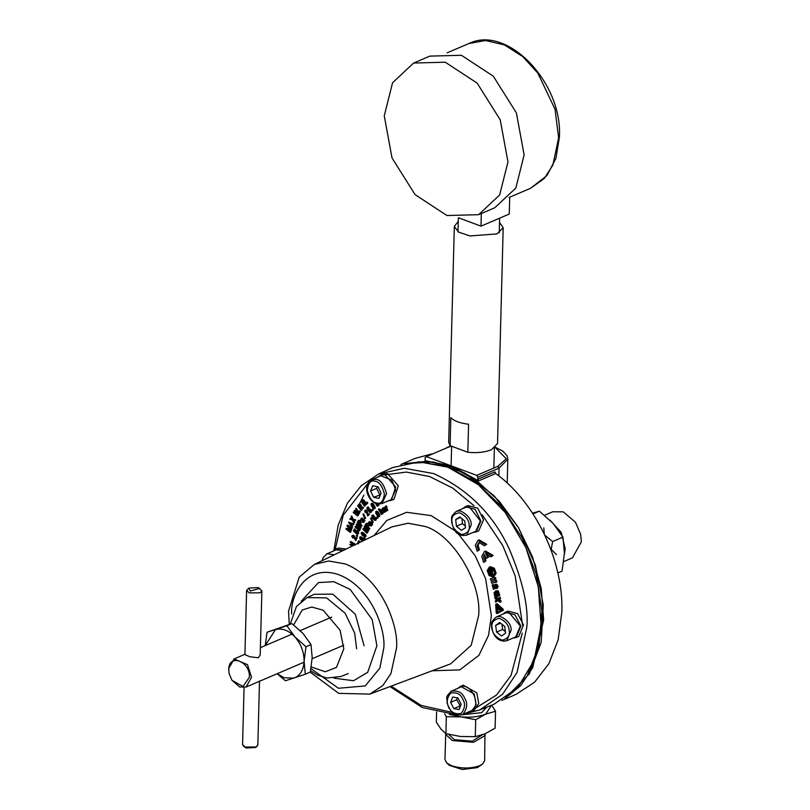 <?xml version="1.0" encoding="UTF-8"?>
<svg xmlns="http://www.w3.org/2000/svg" width="810" height="810" viewBox="0 0 810 810"><rect width="100%" height="100%" fill="white"/><g stroke="black" fill="none" stroke-linecap="round" stroke-linejoin="round"><path stroke-width="1.21" d="M543.652 619.974L541.242 588.657L532.575 557.047L518.248 527.229L499.203 501.208L476.715 480.705L452.284 467.097L427.518 461.275L404.079 463.634L433.704 461.973L464.758 473.04L494.009 495.659L518.41 527.502L535.42 565.228L543.277 604.928L541.161 642.472L529.284 673.94L504.782 698.676L520.597 685.726L532.717 667.653L543.652 619.974M400.909 464.484L415.084 458.409L432.206 453.813M495.74 473.536L494.961 471.886L477.789 479.247L477.839 477.201L476.725 475.369L426.333 456.607L425.149 457.579L425.068 460.677L451.534 465.983L478.568 480.897L495.74 473.536C535.471 502.068 563.811 561.543 561.836 612.188L558.171 639.829L548.917 663.643L534.62 682.172L516.152 694.312L501.977 700.377M477.789 479.247L478.568 480.897M426.333 456.607L447.545 447.515L426.333 456.607M476.725 475.369L497.937 466.287L506.22 458.754L495.264 447.495M451.352 446.138L447.545 447.515M503.192 227.711L497.542 443.546L491.437 449.732C484.967 452.314 477.1 453.154 467.836 452.274L468.575 424.237C459.979 423.184 454.056 420.987 450.826 417.636L450.097 445.662L448.679 442.27L454.329 226.435L458.551 232.085L470.002 235.943L497.087 233.898L503.192 227.711L499.517 222.406M467.836 452.274L450.097 445.662M458.278 221.322L454.329 226.435M507.971 161.899L500.216 119.799L477.141 83.096L445.257 62.208L413.626 63.048L392.567 82.762L384.264 115.84L392.01 157.94L415.095 194.633L446.968 215.531L478.599 214.69L499.659 194.977L507.971 161.899M413.626 63.048L429.786 56.123L461.416 55.282L493.3 76.18L516.375 112.873L524.131 154.973L515.818 188.052L494.758 207.765L478.599 214.69M481.322 213.526L480.998 226.152L509.277 214.032L509.713 197.205M480.998 226.152L458.673 217.839M392.678 467.572L419.114 461.832L447.849 467.178L478.214 484.603L505.146 512.365L525.882 547.611L538.296 586.713L541.1 625.684L534.033 660.504L517.792 687.609L494.059 704.214L479.743 709.945L502.595 694.251L517.043 672.482L526.834 627.213C528.657 607.216 522.855 581.276 509.429 549.383C493.462 514.573 468.21 489.311 433.664 473.597L404.362 468.271L378.655 473.982L392.678 467.572M365.978 504.66L366.97 503.972L363.953 500.134L362.364 500.064L361.037 501.41L364.5 506.27L363.447 503.962L364.48 503.162L365.978 504.66L366.363 504.235L364.996 502.696L365.604 502.443M364.5 506.27L365.442 505.642L364.054 503.709L364.621 503.081L364.014 503.344M366.93 502.565L367.851 502.899L366.93 502.565M361.209 510.411L362.121 509.753L360.652 507.91L361.483 506.695L360.987 505.005L359.377 504.043L357.544 505.804L361.209 510.411L360.045 508.174L361.28 505.44M362.596 507.465L363.518 507.809L362.596 507.465M355.772 513.125L354.071 511.738L353.2 512.436L357.564 515.96L354.983 511.14L358.688 514.137L358.982 513.661L355.6 508.548L357.959 512.922L354.567 510.209L354.223 510.766L356.835 514.745L353.464 512.001M357.564 515.96L358.466 515.221L356.653 512.487M358.688 514.137L359.589 513.398L356.208 508.285L355.6 508.548M356.896 511.333L354.567 510.209M353.636 524.678L353.849 524.171L348.513 522.065L351.935 527.624L351.054 525.599L351.611 524.242L353.636 524.678M351.935 527.624L352.745 526.865L351.661 525.346L352.218 523.979M349.454 529.163L346.184 528.343L345.951 529.001L350.234 532.443L351.003 531.714L350.396 531.967L347.075 529.305L350.791 530.833L351.56 530.094L350.133 528.241M351.56 530.094L350.953 530.358L348.027 526.551L351.348 529.213L352.117 528.485L347.834 525.042L346.994 525.963L350.011 529.902L346.184 528.343M351.003 531.714L348.988 530.084M378.229 504.103L378.169 505.653L377.369 505.693L377.268 506.341L377.976 505.43M377.926 505.835L378.938 505.086L378.837 503.85M374.311 508.842L375.253 507.981L374.331 505.511L372.62 503.455L371.263 503.587L371.041 504.994L372.833 508.083L373.936 508.882L375.192 508.245M368.864 509.713L370.119 510.614L369.988 511.94L370.595 511.677L369.907 511.242L369.087 511.849L370.089 512.598L371.385 512.122L371.355 510.847L369.471 508.801L368.277 509.925L367.396 508.508L368.256 507.556L367.831 506.959L366.758 508.133L368.509 510.978L368.864 509.713L368.003 508.255L368.864 507.303L367.831 506.959M368.509 510.978L369.37 510.432L369.34 509.591L368.732 509.854M364.834 518.805L365.675 518.208L363.528 513.864L362.921 514.127L364.834 518.805L362.921 514.127M357.686 534.084L358.708 533.263L358.222 531.573L356.238 530.57L355.276 532.129L354.162 531.006L354.74 529.467L354.213 529.021L353.494 530.935L355.722 533.172L355.965 531.411L357.463 532.433L357.483 533.304L356.451 533.841L357.686 534.084L358.729 532.666M355.884 531.866L354.77 530.742L355.347 529.213L354.213 529.021M355.722 533.172L356.501 532.443L356.38 531.299L355.772 531.562M352.927 545.758L351.824 545.059M355.276 544.857L355.398 544.29L350.943 541.475L350.224 542.254L353.676 544.431L349.788 544.361L351.824 546.284M353.241 544.148L349.788 544.361M386.34 506.938L386.947 506.675L386.41 505.926L384.902 506.706L386.897 510.735L385.762 507.354L386.41 505.926M386.897 510.735L387.858 510.28L386.39 506.817L385.783 507.08M371.679 524.829L372.651 524.171L372.225 523.665L371.496 523.989L368.985 521.782L368.246 523.24L368.682 524.1L369.016 522.49L369.745 522.673L369.4 524.536L370.018 525.751L371.263 525.568L370.97 524.121L372.418 524.515M371.496 523.989L372.094 523.726L370.443 521.903L368.985 521.782M368.682 524.1L369.542 523.462L369.613 522.237L369.016 522.49M370.777 526.024L371.871 525.305L371.851 524.465L371.243 524.728M368.955 529.284L369.795 528.646L368.236 526.935L368.854 525.386L367.922 523.837L366.626 523.301L365.067 525.012L368.955 529.284L367.639 527.188L368.53 524.576M366.09 529.892L363.71 528.404L362.839 529.183L366.859 533.223L367.659 532.595L367.051 532.858L363.933 529.72L367.517 531.967L368.307 531.34L367.365 529.892M368.307 531.34L367.71 531.593L365.047 527.573L368.165 530.702L368.965 530.074L364.935 526.024L364.065 526.804L366.808 530.975L363.103 528.657M367.659 532.595L366.231 531.158M499.304 599.44L500.529 598.6L500.307 597.253L499.294 597.689L499.517 599.035L498.292 599.876L499.304 599.44L500.843 600.483L501.056 601.8L500.053 602.235L497.735 600.554L495.599 602.124L498.747 600.119M498.454 598.691L495.801 596.788L494.788 597.223L497.441 599.127L499.294 597.689M496.55 588.111L498.201 586.683L496.52 584.152L494.89 584.587L496.236 586.288L496.034 587.392L496.338 586.663M497.046 586.966L493.128 584.526L492.115 584.962L493.391 589.235L494.09 589.113L493.27 586.359L495.538 588.546L497.502 588.171M493.725 585.62L494.424 586.339L495.426 585.903L494.738 585.195L493.725 585.62L492.115 584.962M494.09 589.113L494.94 588.131M496.439 580.405L491.245 581.762L496.439 580.405L496.905 581.853L495.902 582.289L491.721 583.21L491.245 581.762M495.497 577.52L490.313 578.877L495.497 577.52L495.973 578.958L494.961 579.393L490.779 580.314L490.313 578.877M494.323 568.235L490.354 566.686L489.341 567.121L493.31 568.671L494.323 568.235L496.145 573.197L494.009 576.609L492.996 577.044L489.027 575.495L487.205 570.534L489.341 567.121M484.917 561.391L483.499 556.986L484.269 554.486L486.486 558.313L487.772 557.331L485.554 553.503L490.86 556.885L493.168 555.468L485.514 551.023L484.501 551.458L481.778 556.348L483.621 562.373L485.919 560.955L484.704 555.235M483.621 562.373L485.919 560.955M486.486 558.313L488.784 556.905L486.567 553.068M485.706 544.745L484.41 545.727L486.719 544.31L485.706 544.745L478.052 540.3L475.328 545.191L477.171 551.215L479.469 549.798L478.062 545.393L479.479 542.244M486.719 544.31L479.064 539.865L478.052 540.3M498.423 591.047L497.411 591.482L498.747 595.725L497.907 596.383L499.76 595.289L498.919 595.947L499.76 595.289L498.423 591.047L495.933 590.844M498.008 594.996L497.704 593.588L495.973 594.034L497.704 593.588M496.064 594.003L496.51 591.988M496.267 613.018L496.884 613.595L502.392 610.699L502.342 609.829L496.267 604.29L495.7 604.584L496.267 613.018L496.884 613.595L497.897 613.16L497.269 612.593L497.897 613.16L503.405 610.264L503.344 609.404L497.279 603.855L496.712 604.098M364.216 537.972L365.128 538.316L364.216 537.972M377.025 517.418L377.946 517.762L377.025 517.418M372.276 509.682L373.187 510.027L372.276 509.682M356.856 535.511L357.767 535.856L356.856 535.511M359.478 511.272L360.389 511.616L359.478 511.272M359.701 542.467L359.498 541.019L358.344 540.888L357.615 543.53M364.389 540.29L362.364 537.617L359.782 537.081L359.782 538.883L362.536 541.191M364.996 536.979L366.029 536.017L365.229 534.327L363.609 533.587L362.677 534.104L362.819 535.309L361.645 533.496L362.779 533L361.695 532.514L361.118 533.041L361.857 534.883L364.368 536.909L365.31 536.716L364.905 534.944L365.512 534.681M362.121 534.58L362.728 534.327L362.364 532.96M362.617 533.395L363.285 532.646L361.543 532.545M372.377 522.865L373.228 522.288L371.223 517.863L370.615 518.127L372.377 522.865L370.615 518.127M375.172 520.455L376.164 519.757L375.708 517.965L374.19 516.719L373.066 517.246L373.066 518.218L372.246 516.193L373.542 516.152L371.81 515.585L372.165 517.499L374.321 520.202L375.475 520.222L375.313 518.643L375.921 518.39M373.673 517.965L372.853 515.929L372.246 516.193M373.278 516.446L373.815 515.494L371.992 515.383M378.918 516.699L379.86 515.636L378.928 513.358L377.207 511.312L375.85 511.464L375.739 513.165L377.44 515.94L378.543 516.74L379.789 516.091M380.346 510.442L379.353 508.731L378.422 509.247L381.469 514.492L382.533 513.489L382.178 511.677L380.73 509.946L379.738 510.695L378.756 508.994M381.469 514.492L382.178 513.581M382.128 513.986L383.14 513.226L382.776 511.414L381.338 509.682L380.082 509.865M386.016 511.383L383.687 508.245L382.431 508.164L382.33 509.865L383.039 508.579L383.758 509.014L382.978 510.533L383.555 512.062L384.669 512.143L384.699 510.756L385.276 511.647L386.016 511.383M385.945 510.614L384.294 507.981L382.644 508.022M382.33 509.865L383.292 509.368L383.403 508.488L382.796 508.741M384.345 512.355L384.841 511.657M355.782 540.604L357.149 537.749L356.005 537.607L355.438 539.521L353.403 535.866L352.239 535.542L351.773 536.21L352.745 538.113L352.391 536.362L353.241 536.402L355.782 540.604L356.552 538.012L356.005 537.607M355.144 539.176L355.752 538.913L354.264 535.856L352.239 535.542M352.745 538.113L353.504 537.313L352.998 536.109L352.391 536.362M358.303 527.543L355.884 526.186L355.033 526.986L359.164 530.813L359.944 530.165L359.336 530.428L356.137 527.462L359.751 529.497L360.531 528.849L359.488 527.381M360.531 528.849L359.923 529.112L357.149 525.204L360.349 528.181L361.128 527.533L356.997 523.695L356.147 524.505L359.012 528.535L355.276 526.439M359.944 530.165L358.384 528.728M361.29 526.247L362.11 525.579L360.501 523.948L361.078 522.723L360.369 521.144L358.769 520.374L357.281 522.167L361.29 526.247L359.893 524.212L360.085 521.802L360.693 521.539M363.984 521.215L364.935 520.526L364.5 520.04L363.771 520.374L361.209 518.299L360.541 519.817L360.997 520.658L361.26 519.018L361.989 519.149L362.384 522.247L363.599 521.984L363.255 520.547L364.713 520.881M363.771 520.374L364.378 520.111L362.667 518.37L361.209 518.299M360.997 520.658L361.847 520L361.867 518.754L361.26 519.018M363.143 522.48L364.206 521.721L364.156 520.87L363.548 521.134M367.7 516.031L369.613 514.137L368.56 513.803L367.598 515.008L366.363 511.15L364.682 510.604L365.229 512.568L365.249 511.039L366.09 511.485L367.7 516.031L369.006 514.39L368.56 513.803M368.196 514.755L366.96 510.887L364.996 510.32M365.229 512.568L366.1 511.971L365.705 511.08L365.097 511.343M352.583 518.947L350.629 518.339L349.758 519.159L352.309 519.909L353.818 523.138L352.947 520.141L354.962 520.749L355.236 520.182L352.563 519.382L351.135 516.294L351.975 519.2L350.031 518.592M353.818 523.138L354.689 522.318L353.555 519.878M354.962 520.749L355.843 519.929L353.17 519.129L351.742 516.031L351.135 516.294M365.938 502.828L365.33 503.091M366.201 503.192L365.593 503.455M366.535 503.587L365.928 503.85M366.97 503.972L366.363 504.235M364.054 503.709L363.447 503.962M365.442 505.642L364.834 505.906M363.285 499.79L362.364 500.064M363.579 499.902L362.677 500.043M363.953 500.134L362.971 500.155M364.287 500.529L363.356 500.388M364.551 500.884L363.69 500.783M364.824 501.349L363.943 501.147M364.966 501.846L364.216 501.603M364.945 502.19L364.358 502.099M365.229 502.21L364.338 502.443M366.322 502.818L367.244 503.162L366.322 502.818M361.442 505.936L360.835 506.189M361.513 506.311L360.906 506.564M361.483 506.695L360.885 506.959M361.311 507.05L360.703 507.303M360.652 507.91L360.045 508.174M362.121 509.753L361.513 510.017M359.68 504.002L358.769 504.306M359.974 504.093L359.073 504.265M360.359 504.286L359.367 504.346M360.703 504.66L359.751 504.549M360.987 505.005L360.106 504.913M361.999 507.728L362.91 508.072L361.999 507.728M359.589 513.398L358.982 513.661M358.466 515.221L357.858 515.484M351.661 525.346L351.054 525.599M352.745 526.865L352.137 527.118M353.849 524.171L348.513 522.065M353.038 524.941L353.241 524.434M352.117 528.485L351.51 528.738L347.227 525.305M378.938 504.336L378.331 504.589M378.969 504.691L378.361 504.944M378.938 505.086L378.331 505.349M378.776 505.399L378.169 505.653M378.199 505.825L377.592 506.088M375.577 503.395L377.268 506.341M375.111 508.407L374.514 508.67M372.023 503.293L371.263 503.587M372.246 503.293L371.415 503.557M372.408 503.344L371.638 503.547M372.62 503.455L371.8 503.597M372.863 503.628L372.013 503.719M373.086 503.83L372.256 503.891M373.339 504.103L372.478 504.093M373.613 504.458L372.742 504.357M374.007 505.005L373.005 504.711M374.331 505.511L373.4 505.258M374.676 506.108L373.724 505.764M374.888 506.513L374.068 506.361M375.03 506.878L374.281 506.766M375.141 507.181L374.423 507.141M375.212 507.516L374.534 507.445M375.253 507.779L374.605 507.779M375.253 507.981L374.645 508.042M371.466 511.92L370.858 512.173L371.517 511.647M371.385 512.122L370.858 512.173M370.18 511.485L369.309 511.505M370.362 511.616L369.573 511.748M369.269 509.895L368.661 510.148M369.299 510.189L368.692 510.442M369.37 510.432L368.763 510.685M368.864 507.303L368.256 507.556M368.003 508.255L367.396 508.508M369.471 508.801L368.651 509.085M369.886 508.994L368.864 509.065M370.14 509.146L369.289 509.247M370.373 509.338L369.532 509.409M370.676 509.642L369.765 509.591M371.031 510.128L370.079 509.895M371.233 510.543L370.423 510.381M371.355 510.847L370.626 510.806M371.456 511.171L370.747 511.11M371.507 511.444L370.848 511.434M365.675 518.208L365.067 518.471M358.739 532.98L358.142 533.243M358.708 533.263L358.101 533.517M358.617 533.496L358.01 533.749M358.476 533.679L357.878 533.942M357.473 533.203L356.866 533.466M356.289 531.532L355.681 531.795M356.289 531.897L355.681 532.16M356.38 532.221L355.772 532.484M356.501 532.443L355.894 532.707M355.347 529.213L354.74 529.467M354.77 530.742L354.162 531.006M356.653 530.56L355.63 530.823M356.916 530.59L356.056 530.813M357.169 530.682L356.319 530.854M357.524 530.854L356.562 530.935M357.949 531.208L356.916 531.117M358.222 531.573L357.342 531.471M358.405 531.846L357.625 531.826M358.567 532.16L357.797 532.099M358.668 532.433L357.959 532.423M355.398 544.29L350.335 541.738M352.35 546.031L350.781 545.049L354.669 545.11L354.79 544.543M386.603 505.997L386.005 506.25M386.492 506.675L385.884 506.938M386.36 507.1L385.762 507.354M386.471 507.475L385.864 507.738M387.858 510.28L387.251 510.533M385.864 506.24L385.256 506.503M371.76 524.222L371.152 524.485M371.911 524.748L371.304 525.001M371.952 525.062L371.344 525.326M371.871 525.305L371.263 525.568M371.628 525.649L371.031 525.913M369.431 522.501L368.833 522.764M369.269 522.855L368.671 523.118M369.34 523.138L368.732 523.402M369.542 523.462L368.945 523.716M369.836 521.539L369.238 521.792M370.109 521.65L369.502 521.903M370.443 521.903L369.836 522.167M370.747 522.207L370.14 522.46M371.972 523.655L371.375 523.918M372.651 524.171L371.618 523.928M368.742 525.032L368.135 525.295M368.854 525.386L368.246 525.649M368.864 525.761L368.267 526.014M368.752 526.095L368.145 526.348M368.236 526.935L367.639 527.188M369.795 528.646L369.188 528.9M366.9 523.25L366.019 523.554M367.183 523.321L366.292 523.503M367.558 523.503L366.576 523.584M367.922 523.837L366.95 523.766M368.216 524.161L367.315 524.1M368.965 530.074L368.358 530.337L364.338 526.287M500.529 598.6L499.517 599.035M498.292 599.876L499.831 600.909L500.843 600.483M499.831 600.909L500.053 602.235M495.599 602.124L495.376 600.767L496.824 599.795L495.021 598.61L494.788 597.223M494.424 586.339L496.084 587.371M495.538 588.546L497.198 587.118L496.712 585.559L494.89 584.587M495.426 580.841L495.902 582.289M494.495 577.945L494.961 579.393M493.31 568.671L495.133 573.632L496.145 573.197M495.133 573.632L492.996 577.044M487.772 557.331L488.784 556.905M493.168 555.468L492.156 555.903L484.501 551.458M492.156 555.903L490.86 556.885M477.171 551.215L479.469 549.798M484.41 545.727L478.953 542.406L477.05 545.829L478.467 550.233M498.676 594.823L497.664 595.249L498.18 594.55L497.512 592.768L495.467 592.424M497.907 596.383L498.18 594.55M495.497 592.414L494.849 593.517L496.287 595.451L495.973 594.034M496.692 594.013L497.229 596.464L498.241 596.028M497.229 596.464L494.799 596.524L494.606 595.623L495.619 595.198M494.606 595.623L494.049 592.717L496.115 590.753M497.411 591.482L495.295 591.118L496.297 590.682M497.279 603.855L495.7 604.523M363.609 538.235L364.52 538.579L363.609 538.235M376.427 517.681L377.339 518.025L376.427 517.681M371.668 509.946L372.58 510.29L371.668 509.946M356.248 535.774L357.159 536.119L356.248 535.774M358.87 511.535L359.782 511.869L358.87 511.535M358.162 543.925L358.658 542.983M359.498 541.019L358.344 540.888M359.194 542.103L358.587 542.366L358.891 541.283M359.124 542.751L358.587 542.366M360.531 536.777L359.782 537.081M360.744 536.787L359.934 537.04M360.997 536.838L360.136 537.05M361.24 536.919L360.389 537.091M361.533 537.05L360.632 537.182M361.867 537.273L360.926 537.313M362.364 537.617L361.26 537.526M362.799 537.962L361.756 537.87M363.265 538.387L362.192 538.215M363.568 538.69L362.657 538.65M363.811 538.984L362.961 538.944M363.994 539.237L363.204 539.247M364.166 539.541L363.386 539.5M364.287 539.794L363.558 539.794M364.348 539.997L363.68 540.047M365.685 534.954L365.087 535.207M365.847 535.258L365.239 535.511M365.958 535.511L365.35 535.774M366.009 535.724L365.401 535.987M366.029 536.017L365.421 536.271M365.998 536.26L365.391 536.524M365.917 536.463L365.31 536.716M365.786 536.615L365.178 536.868M362.303 532.261L361.695 532.514M362.505 532.281L361.898 532.534M362.769 532.342L362.161 532.605M363.012 532.453L362.404 532.707M363.285 532.646L362.677 532.909M363.386 532.737L362.779 533M362.252 533.243L361.645 533.496M362.283 533.496L361.685 533.749M362.374 533.79L361.766 534.053M362.505 534.013L361.898 534.266M363.761 533.557L363.001 533.841M363.974 533.577L363.153 533.82M364.227 533.648L363.366 533.841M364.47 533.749L363.619 533.912M364.814 533.952L363.862 534.013M365.229 534.327L364.206 534.215M373.228 522.288L372.62 522.551M376.042 518.683L375.435 518.947M376.144 519.018L375.536 519.271M376.194 519.281L375.587 519.544M376.204 519.494L375.597 519.747M376.164 519.757L375.556 520.02M376.073 519.959L375.475 520.222M375.951 520.111L375.344 520.364M372.742 515.069L372.134 515.322M372.964 515.038L372.357 515.302M373.126 515.069L372.519 515.332M373.339 515.16L372.732 515.423M373.592 515.312L372.985 515.575M373.815 515.494L373.207 515.757M374.058 515.767L373.45 516.031M374.149 515.889L373.542 516.152M372.843 516.162L372.235 516.426M372.863 516.466L372.256 516.719M372.944 516.699L372.337 516.962M373.116 517.063L372.509 517.317M374.19 516.719L373.369 517.013M374.352 516.76L373.582 516.982M374.564 516.851L373.744 517.013M374.817 517.003L373.957 517.104M375.04 517.185L374.21 517.256M375.354 517.489L374.433 517.438M375.708 517.965L374.746 517.742M379.718 516.253L379.12 516.517M376.609 511.161L375.85 511.464M376.832 511.161L376.002 511.424M376.994 511.201L376.225 511.414M377.207 511.312L376.397 511.464M377.45 511.495L376.599 511.576M377.673 511.697L376.852 511.748M377.936 511.96L377.065 511.95M378.209 512.315L377.328 512.214M378.604 512.851L377.602 512.568M378.928 513.358L377.997 513.115M379.272 513.955L378.321 513.621M379.485 514.36L378.665 514.218M379.637 514.725L378.877 514.623M379.738 515.028L379.029 514.988M379.819 515.362L379.131 515.292M379.86 515.636L379.212 515.626M379.85 515.838L379.252 515.889M381.004 509.561L380.396 509.814M381.338 509.682L380.73 509.946M381.611 509.854L381.004 510.108M381.955 510.148L381.348 510.411M382.32 510.634L381.712 510.887M382.776 511.414L382.178 511.677M383.029 511.991L382.421 512.244M383.13 512.467L382.522 512.73M383.171 512.821L382.563 513.084M383.14 513.226L382.533 513.489M382.978 513.54L382.371 513.803M382.401 513.975L381.804 514.239M385.408 510.877L384.801 511.14M385.449 511.13L384.841 511.383M385.418 511.697L384.811 511.95M385.276 511.88L384.669 512.143M383.15 508.741L382.543 509.004M383.15 509.014L382.543 509.277M383.292 509.368L382.695 509.632M383.505 507.688L382.897 507.951M383.788 507.678L383.181 507.941M384.041 507.789L383.434 508.052M384.294 507.981L383.687 508.245M384.578 508.336L383.97 508.599M384.831 508.72L384.224 508.974M385.762 510.462L385.165 510.715M385.874 510.573L385.266 510.826M386.34 511.171L385.408 510.826M353.109 535.947L352.502 536.21M352.947 536.301L352.34 536.564M352.937 536.534L352.33 536.797M353.008 536.767L352.401 537.02M353.14 536.979L352.532 537.243M353.292 537.151L352.684 537.415M353.504 537.313L352.897 537.577M353.119 535.238L352.512 535.501M353.504 535.288L352.897 535.552M353.788 535.44L353.19 535.704M354.01 535.602L353.403 535.866M354.264 535.856L353.656 536.109M354.537 536.291L353.929 536.554M354.618 536.473L354.01 536.726M354.881 537.141L354.274 537.405M355.104 537.729L354.496 537.982M355.438 538.387L354.841 538.65M357.149 537.749L356.552 538.012M361.128 527.533L360.521 527.786L356.39 523.959M360.916 521.994L360.318 522.258M361.037 522.349L360.44 522.602M361.078 522.723L360.47 522.976M360.966 523.068L360.359 523.321M360.501 523.948L359.893 524.212M362.11 525.579L361.503 525.842M359.043 520.303L358.162 520.638M359.316 520.364L358.435 520.567M359.691 520.526L358.708 520.628M360.065 520.84L359.093 520.779M360.369 521.144L359.458 521.103M364.065 520.628L363.457 520.891M364.227 521.154L363.629 521.407M364.277 521.468L363.67 521.731M364.206 521.721L363.599 521.984M363.994 522.085L363.386 522.349M361.705 519.038L361.098 519.301M361.554 519.413L360.946 519.666M361.635 519.686L361.027 519.949M361.847 520L361.24 520.253M362.06 518.035L361.452 518.299M362.333 518.127L361.726 518.39M362.667 518.37L362.06 518.633M362.991 518.653L362.384 518.906M364.257 520.04L363.649 520.303M364.935 520.526L363.892 520.303M365.857 510.776L365.249 511.039M365.766 510.897L365.158 511.161M365.725 511.292L365.118 511.545M365.806 511.525L365.209 511.788M365.917 511.738L365.31 511.991M366.1 511.971L365.492 512.224M365.887 510.057L365.28 510.31M366.16 510.168L365.553 510.421M366.535 510.391L365.928 510.654M366.788 510.654L366.181 510.918M366.96 510.887L366.363 511.15M367.163 511.211L366.555 511.474M367.335 511.687L366.738 511.95M367.375 511.869L366.778 512.122M367.497 512.527L366.889 512.781M367.598 513.094L366.991 513.348M367.791 513.773L367.183 514.036M367.983 514.34L367.375 514.593M369.613 514.137L369.006 514.39M353.17 519.129L352.563 519.382M355.843 519.929L355.236 520.182M354.689 522.318L354.091 522.572M362.424 500.975L361.797 501.663L363.012 503.354L363.649 501.481L362.424 500.975L363.032 500.712L361.797 501.663M358.881 505.217L358.303 505.977L359.589 507.597L360.166 506.837L360.106 505.622L358.881 505.217L359.488 504.964L358.303 505.977M349.13 522.987L350.588 525.001L351.044 523.867L349.13 522.987M376.042 503.395L377.419 505.187L377.662 503.871M373.015 505.42L373.906 508.214L371.517 505.167L371.861 504.255L373.015 505.42M370.889 524.86L370.21 523.23L369.927 524.89L370.605 525.406L370.889 524.86M366.606 524.202L367.679 525.376L367.143 526.652L365.786 525.163L366.606 524.202M489.524 567.607L493.098 569.005L494.748 573.47L492.814 576.548L489.24 575.161L487.6 570.685L489.524 567.607M496.297 605.08L501.825 610.143L496.803 612.775L496.297 605.08M361.493 538.245L363.143 540.624L360.217 538.802L360.187 537.678L361.493 538.245M364.794 536.25L364.409 534.934L363.204 534.57L363.589 535.886L364.794 536.25M374.908 519.767L374.797 518.461L373.633 517.691L373.734 519.008L374.908 519.767M377.906 515.818L378.513 516.071L378.726 515.362L377.126 512.598L376.255 512.092L376.042 512.801L377.642 515.555L378.513 515.565L377.642 515.555M381.773 513.307L380.356 511.839L380.437 510.543L381.854 512.021L381.773 513.307M384.446 511.373L384.122 509.682L383.444 511.039L384.446 511.373M358.405 521.498L357.99 522.268L359.397 523.695L359.569 521.772L358.769 521.245L357.99 522.268M363.214 521.286L362.475 519.686L362.262 521.377L362.951 521.863L363.214 521.286M363.619 503.101L362.404 501.4M360.197 507.333L358.911 505.724M351.186 524.748L349.738 522.723M377.764 504.843L376.883 504.843M377.48 504.579L376.701 504.6M377.298 504.336L376.772 503.415L376.164 503.678M371.466 504.407L372.074 504.144L371.436 504.64M371.446 504.924L372.043 504.377M371.517 505.167L372.053 504.67M371.658 505.541L372.114 504.913M372.074 506.26L372.681 505.997L372.266 505.278M372.559 507.019L373.167 506.766L372.681 505.997M373.035 507.698L373.643 507.435L373.167 506.766M373.299 507.961L373.643 507.435M370.838 525.062L370.099 525.153M370.697 524.89L369.927 524.89M370.534 524.627L369.866 524.607M370.474 524.353L369.907 524.303M370.514 524.05L369.988 523.928M370.707 523.392L370.099 523.645M366.231 524.424L365.786 525.163M367.75 526.399L366.393 524.9M487.6 570.685L490.536 567.182M489.24 575.161L490.252 574.725L493.827 576.123M489.503 572.69L489.21 571.911M493.624 570.432L492.561 571.192C492.156 568.944 491.427 568.509 490.364 569.886L489.22 569.541L488.602 570.25M497.806 612.249L497.623 609.474M497.553 608.351L497.401 606.093M359.974 538.296L360.531 537.789M360.075 538.589L360.582 538.032M360.45 539.106L360.815 538.549M361.027 539.612L361.635 539.359L361.058 538.842M361.665 540.128L362.272 539.875L361.635 539.359M362.272 540.564L362.88 540.3L362.272 539.875M364.794 536.058L363.892 536.159M364.5 535.906L363.589 535.886M364.186 535.623L363.356 535.572M363.963 535.309L363.234 535.349M363.842 535.096L363.143 535.056M363.751 534.792L363.123 534.762M363.731 534.509L363.204 534.57M375.293 519.534L374.686 519.797M374.271 519.605L374.878 519.352L374.453 519.726M374.878 519.352L373.997 519.362M374.605 519.109L373.734 519.008M374.341 518.744L373.572 518.643M374.169 518.39L373.491 518.41M374.099 518.147L373.461 518.106M374.068 517.853L373.501 517.843M378.25 515.292L377.166 514.887M377.774 514.623L376.68 514.127M377.278 513.864L376.255 513.408M376.863 513.145L376.103 513.034M376.711 512.781L376.042 512.801M376.65 512.538L376.032 512.507M376.64 512.244L376.063 512.274M380.133 511.15L380.781 510.583M380.234 511.545L380.74 510.897M380.356 511.839L380.842 511.292M380.892 512.75L381.5 512.487L380.963 511.576M381.075 512.993L381.5 512.487M384.628 511.495L384.021 511.748M383.667 511.535L384.446 511.424L383.839 511.687M384.264 511.272L383.555 511.333M384.163 511.069L383.444 511.039M384.051 510.776L383.444 510.766M384.517 509.743L383.91 510.006M360.005 523.442L358.597 522.015M363.184 521.539L362.434 521.64M363.042 521.377L362.262 521.377M362.87 521.124L362.192 521.103M362.799 520.84L362.212 520.789M362.819 520.536L362.283 520.405M362.991 519.858L362.384 520.111M492.561 571.192L490.779 570.149L491.032 571.08L492.045 570.645L491.791 569.713M491.984 568.569L490.364 569.886M490.789 569.086L489.22 569.541M491.032 571.08L489.108 570.665L489.473 572.144L490.485 571.708L490.121 570.23M492.389 571.718L490.961 572.275L492.389 571.718L492.267 572.933L491.255 573.369L491.376 572.144M489.21 572.812L491.032 572.7L489.21 572.812L490.111 573.723L490.03 575.049L491.478 573.915L490.445 574.918M491.255 573.369L492.207 574.381L493.209 573.946L492.267 572.933M497.806 608.502L498.606 608.796M500.296 608.745L498.008 609.231L500.62 610.355L500.56 609.363L501.572 608.928M489.442 570.058L489.108 570.665M489.604 571.688L490.607 571.253M488.683 570.503L489.473 572.144M491.113 569.551L490.779 570.149M492.207 574.381L490.465 574.351M489.625 572.68L490.637 572.255M490.02 573.126L490.647 573.318L490.961 572.275M491.569 572.913L490.647 573.318M496.793 608.928L497.593 609.231L496.793 608.928M501.633 609.92L500.62 610.355L500.56 609.363L498.008 609.231M232.004 680.339L239.719 687.001L246.098 687.032L251.535 677.251L247.506 664.676L234.07 658.945L228.633 668.726L229.19 673.768L232.004 680.339L243.01 686.495L249.389 677.261C250.452 661.223 228.552 653.073 228.764 669.587L229.19 673.768M248.802 588.111L246.605 590.5L244.924 654.612L249.875 656.768L258.269 657.781L260.202 655.017L261.873 590.905L258.319 587.574L248.802 588.111L250.239 591.037L259.808 588.394M259.514 680.957L257.843 745.068L255.93 747.002L245.157 747.033L242.565 744.673L244.063 687.579M246.605 590.5L249.186 592.869L259.969 592.839L261.873 590.905M257.053 746.364L255.646 747.468L246.129 748.005L243.284 746M527.614 674.659L538.964 645.631L541.92 611.135L536.21 574.27L522.349 538.356L501.582 506.645L475.784 481.97L447.292 466.57L418.649 461.832M353.393 520.678L353.585 519.949M353.595 519.888L353.757 519.301M358.415 505.875L363.923 495.072M388.192 500.904L391.351 500.377L395.705 486.921L384.912 474.751L380.528 475.126L383.16 474.002L387.544 473.627L398.328 485.798L393.974 499.243L392.597 499.669M380.528 475.126L377.966 477.039M391.058 499.679L395.634 489.777L391.716 479.986L380.832 475.814L371.739 479.712L375.88 479.358C380.406 479.621 383.96 484.39 386.542 493.675L381.966 503.577L391.058 499.679M381.105 493.179L378.928 498.403L373.663 497.31L370.575 490.971L372.752 485.747L378.017 486.84L381.105 493.179M373.663 497.31L380.406 494.849M377.328 486.699L376.63 488.379L379.728 494.707M370.575 490.971L376.63 488.379M343.653 550.243L335.796 549.16L338.428 548.036L346.143 549.038M335.796 549.16L333.234 551.073M342.994 550.567L336.099 549.848L326.41 554.04M460.586 686.323L463.209 685.199L476.817 692.833L478.75 703.515L474.032 710.451L471.41 711.575L476.128 704.639L474.194 693.957L460.586 686.323L458.025 688.237M468.251 712.111L471.41 711.575M460.88 687.012L451.788 690.91C443.698 698.139 447.92 698.149 446.978 702.381L448.71 707.697C452.112 711.575 451.889 716.05 462.024 714.774L471.906 710.471C482.213 705.034 469.749 680.714 460.09 687.427M452.689 697.015L457.933 697.926L461.143 704.194L459.108 709.54L453.853 708.628L450.643 702.361L452.689 697.015M457.437 697.835L456.708 699.769L460.414 706.117M453.853 708.628L459.918 706.026M456.708 699.769L450.643 702.361M505.318 612.289L507.941 611.155L517.58 613.585L523.503 624.966L518.764 636.407L516.142 637.531L520.881 626.089L514.947 614.709L505.318 612.289L502.757 614.203M512.983 638.067L516.142 637.531M496.52 616.866C489.402 622.566 492.176 624.237 491.66 628.023C494.13 637.814 499.162 642.057 506.756 640.74L515.838 636.842L520.324 626.029L509.044 612.512L505.612 612.978L496.52 616.866L499.952 616.4C507.222 619.61 510.978 624.115 511.231 629.917L506.756 640.74L503.324 641.206M499.709 622.495L504.681 626.393L505.602 633.137L501.542 635.982L496.57 632.083L495.659 625.34L499.709 622.495M501.916 624.226L502.635 629.481L505.399 631.658M496.57 632.083L502.635 629.481M500.631 623.214L495.659 625.34M465.294 506.685L467.917 505.561L477.728 508.153L483.54 519.868L478.74 530.813L476.108 531.937L480.907 520.992L475.106 509.277L465.294 506.685L462.723 508.599M472.959 532.474L476.108 531.937M456.496 511.272C448.973 517.651 452.446 518.268 451.575 521.964C453.549 528.808 455.645 537.02 466.722 535.137L475.814 531.249L480.35 520.901L469.385 506.959L465.588 507.374L456.496 511.272L460.293 510.857C467.532 514.401 471.187 519.048 471.258 524.799L466.722 535.137L462.925 535.552M459.888 516.922L464.788 521.033L465.497 527.745L461.315 530.347L456.415 526.247L455.696 519.534L459.888 516.922M461.943 518.653L462.48 523.645L465.315 526.024M456.415 526.247L462.48 523.645M460.525 517.468L455.696 519.534M486.81 707.12L481.656 712.648L461.953 714.805M491.548 705.226L485.666 714.137C478.933 716.809 470.731 717.731 461.062 716.88L449.368 714.369M491.64 705.186L495.548 711.231L485.666 714.137L475.723 719.726L461.062 716.88L446.33 716.718L444.609 713.843M475.723 719.726L475.278 736.665L485.149 733.759L495.102 728.17L495.548 711.231M436.6 712.01L436.327 722.166L441.075 729.253L445.895 733.658L446.33 716.718M475.278 736.665L460.546 736.503L445.895 733.658M445.743 733.566L444.953 759.628L446.816 763.081L451.666 765.774C461.487 768.761 470.823 768.731 479.692 765.693L482.608 764.022L477.323 767.637L462.338 769.5L449.509 765.44L448.467 764.265M482.608 764.022L484.653 760.661L484.947 733.84M482.274 734.872L472.291 741.16L454.349 739.672L448.669 734.387M445.611 734.397L452.334 740.542L473.536 742.304L485.311 735.439M544.846 535.238L552.612 541.546L551.073 550.101M557.827 572.923L562.079 571.101L564.418 553.291L562.97 537.111L552.612 541.546M532.98 513.894L539.359 511.161L553.058 523.331L562.97 537.111M532.545 513.226L539.359 511.161M550 520.162L561.239 532.393L565.208 548.735L564.367 554.597M544.583 515.271L552.714 511.788L563.183 511.829L575.465 522.217L580.598 534.175L581.367 541.809L572.447 557.847L563.75 561.573M556.369 554.637L550.496 548.552M544.3 534.084L543.804 527.826M575.465 522.217L580.598 534.175M267.057 632.235L286.892 625.735L294.911 636.893L305.998 646.734L304.104 661.152L305.279 674.254L310.291 672.097L312.184 657.69L311.01 644.588L302.991 633.43L291.904 623.578L267.057 632.235L265.204 645.611L275.44 629.643C282.042 627.841 288.532 630.261 294.911 636.893C301.016 643.98 304.084 652.07 304.104 661.152C303.608 670.042 300.186 675.712 293.827 678.162L284.016 677.727L277.243 673.687M305.279 674.254L285.444 680.754L277.111 673.748M286.892 625.735L291.904 623.578M311.01 644.588L305.998 646.734M498.849 475.905L499.051 468.109L477.839 477.201M497.937 466.287L499.051 468.109L507.829 459.219L507.202 483.043M447.13 52.842L468.666 43.618L485.453 40.5L504.397 44.904L522.713 56.558L537.87 73.153L555.053 109.289L558.637 137.902L552.805 165.27L544.219 178.514L530.631 188.244L509.095 197.468M334.986 550.324L343.238 515.18L367.922 483.388M385.256 474.832L406.417 472.078L429.634 476.543L452.851 488.187L473.982 505.713M482.254 514.806L502.666 545.413L515.18 575.829L522.592 625.35M522.278 633.116L511.049 675.408L496.56 695.01L474.67 708.699M452.263 712.395L421.17 705.429L391.108 686.151M432.115 670.791L459.786 669.89L478.953 655.31L488.562 635.222L491.366 615.6L485.615 578.704L475.257 555.883L458.339 533.841M455.21 530.874L431.133 515.616L406.61 512.295L386.856 520.405L374.139 535.481M495.143 587.108L496.155 586.673M496.52 584.152L495.507 584.577M497.715 585.124L496.712 585.559M498.201 586.683L497.198 587.118M314.32 564.448L328.718 560.996L345.242 563.922C384.385 579.383 399.077 630.221 396.454 648.365L390.947 673.545L382.776 685.594L369.876 694.109L450.552 663.886L471.207 645.307L478.639 615.549C482.021 582.633 452.263 533.567 424.531 526.328L408.108 523.23L391.858 526.895L314.32 564.448L299.224 577.145L288.542 611.185L289.271 624.358M494.869 593.335L495.882 592.91M497.553 590.662L496.54 591.097M503.344 609.404L502.342 609.829M503.405 610.264L502.392 610.699M291.651 614.031C290.233 596.859 305.066 562.909 339.167 574.837C373.228 588.293 386.016 632.529 383.727 648.314L379.829 668.169L365.188 685.938L338.388 688.257L310.989 668.615M334.095 678.183L353.524 680.734L367.7 672.33L376.893 645.772L372.165 619.549L350.183 589.437L333.781 581.691L318.451 582.572L301.168 601.344M490.86 570.604L491.873 570.169M491.305 573.48L492.308 573.045M364.065 645.762L355.327 614.263L332.768 594.155L314.29 594.287L307.091 597.588L326.602 597.891L345.111 613.221L354.658 633.086L356.643 648.83M293.666 624.935L302.16 610.062L311.698 607.014L323.2 610.234L340.089 630.221L343.815 648.82L336.474 667.399L325.296 671.774L311.273 666.954M374.979 481.231C378.979 481.464 382.117 485.676 384.396 493.867C383.353 501.36 380.791 504.377 376.69 502.919C372.701 502.686 369.562 498.474 367.284 490.283C368.327 482.79 370.889 479.773 374.979 481.231M334.378 554.739L327.007 553.746L323.018 557.806L322.167 560.652M322.876 560.307L332.029 555.873M462.024 714.774L462.814 714.369C467.269 708.72 467.886 703.313 464.646 698.129C462.297 692.408 457.751 690.14 450.998 691.315L451.788 690.91M449.064 707.434C446.209 702.867 446.745 698.088 450.684 693.107C456.637 692.064 460.657 694.069 462.733 699.121C465.578 703.688 465.041 708.466 461.113 713.448C455.149 714.481 451.14 712.476 449.064 707.434M492.166 628.256C490.981 623.022 493.3 619.701 499.142 618.293C505.551 621.128 508.872 625.107 509.095 630.221C510.28 635.455 507.951 638.766 502.119 640.183C495.7 637.348 492.379 633.369 492.166 628.256M452.081 522.237C451.048 517.003 453.499 513.834 459.442 512.74C465.831 515.869 469.051 519.969 469.111 525.042C470.144 530.266 467.694 533.436 461.761 534.539C455.372 531.411 452.152 527.31 452.081 522.237M446.907 447.515L451.048 446.016M495.436 447.343L502.747 451.069L506.989 455.666L507.829 459.219M451.119 465.831L451.626 446.239M494.363 448.163L493.847 468.038M468.666 43.618C507.455 24.34 562.879 83.045 559.396 137.123L555.933 158.325L546.963 175.537L530.631 188.244M458.369 217.819L458.004 231.741M499.243 232.814L499.618 218.173M378.655 473.982L361.179 485.757L347.47 503.101L338.226 525.042L333.872 550.415M479.743 709.945L463.684 714.066M455.615 714.592L422.202 707.464L389.964 686.586M367.629 503.293L367.021 503.557M366.545 502.433L367.153 502.17M363.295 508.204L362.698 508.457M362.212 507.333L362.819 507.08M498.17 596.312L499.183 595.876M496.864 613.605L497.877 613.17M496.894 603.754L495.892 604.189M364.915 538.711L364.308 538.964M363.822 537.85L364.429 537.587M377.723 518.157L377.126 518.41M376.64 517.286L377.247 517.033M372.975 510.421L372.367 510.675M371.881 509.561L372.489 509.298M357.554 536.25L356.947 536.503M356.461 535.38L357.068 535.126M360.177 512.001L359.569 512.264M359.083 511.14L359.691 510.877M369.876 694.109L338.712 693.36L310.22 672.138M498.413 609.14L497.401 609.565M496.986 608.594L497.988 608.158M500.823 610.355L501.835 609.92M499.132 608.594L498.12 609.029M348.249 673.555L340.899 676.492L326.967 678.031L317.692 675.155L310.574 670.761M290.264 624.064L296.419 606.538L307.091 597.588M343.744 645.195L312.154 658.732M304.064 662.195L246.098 687.032M234.07 658.945L244.934 654.288M260.395 647.666L292.025 634.119M300.237 630.595L331.715 617.109M393.974 499.243L391.351 500.377M371.739 479.712C361.422 485.423 368.56 502.271 377.389 503.982L381.966 503.577M446.816 763.081L449.509 765.44"/></g></svg>
